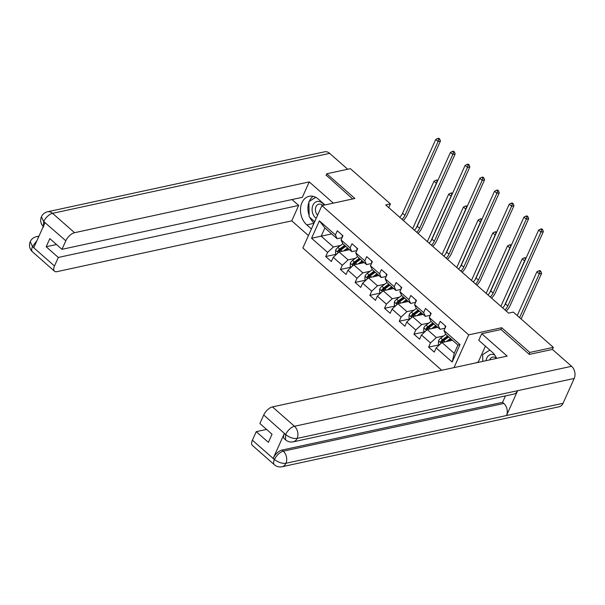 <?xml version="1.0" encoding="UTF-8"?>
<svg xmlns="http://www.w3.org/2000/svg" width="605" height="605" viewBox="0 0 605 605"><rect width="100%" height="100%" fill="white"/><g stroke="black" fill="none" stroke-linecap="round" stroke-linejoin="round"><path stroke-width="0.91" d="M529.027 354.167L529.798 352.45L501.711 327.728L468.724 334.868L321.898 205.624L302.848 248.005L441.748 370.268M468.724 334.868L454.007 367.613M452.48 340.252L441.99 342.528L454.242 353.312L457.947 345.062L445.696 334.278L443.979 330.512L445.862 326.329L440.206 321.353L438.33 325.535L429.278 317.572L431.161 313.39L425.504 308.414L423.629 312.596L414.576 304.633L416.459 300.451L410.803 295.474L408.927 299.656L399.875 291.693L401.758 287.511L396.101 282.535L394.226 286.709L385.173 278.746L387.056 274.572L381.4 269.596L379.524 273.77L370.472 265.807L372.355 261.625L366.698 256.649L364.815 260.831L355.77 252.867L357.653 248.685L351.997 243.709L350.113 247.891L341.069 239.928L342.952 235.746L337.295 230.77L335.412 234.952L319.395 220.848L311.567 238.257L321.172 236.177L333.423 246.961L340.653 245.396M443.979 330.512L460.004 344.616L452.177 362.024L436.16 347.92L434.277 352.102L428.627 347.126L439.427 344.789M311.567 238.257L327.592 252.361L325.709 256.543L331.366 261.519L333.249 257.337L342.294 265.3L340.411 269.482L346.068 274.458L347.951 270.276L356.995 278.24L355.12 282.422L360.769 287.398L362.652 283.216L371.697 291.179L369.821 295.361L375.471 300.337L377.354 296.155L386.398 304.118L384.523 308.3L390.172 313.277L392.055 309.102L401.1 317.065L399.224 321.24L404.874 326.224L406.757 322.041L415.801 330.005L413.926 334.187L419.575 339.163L421.458 334.981L430.503 342.944L428.627 347.126M388.75 207.628L390.414 203.923L385.703 204.944L508.593 313.118L513.305 312.097L553.363 347.353L529.798 352.45M429.278 317.572L430.994 321.338L440.039 329.301L445.008 328.228M443.571 335.979L436.334 337.545L427.289 329.581L437.778 327.313M440.039 329.301L438.33 325.535M430.503 342.944L436.334 337.545M421.458 334.981L427.289 329.581M414.576 304.633L416.293 308.399L425.338 316.362L430.306 315.281M428.862 323.04L421.632 324.605L412.587 316.642L423.077 314.373M425.338 316.362L423.629 312.596M415.801 330.005L421.632 324.605M406.757 322.041L412.587 316.642M399.875 291.693L401.591 295.459L410.636 303.423L415.605 302.341M414.16 310.1L406.931 311.666L397.886 303.702L408.375 301.434M410.636 303.423L408.927 299.656M401.1 317.065L406.931 311.666M392.055 309.102L397.886 303.702M385.173 278.746L386.89 282.512L395.935 290.476L400.903 289.402M399.459 297.161L392.229 298.726L383.177 290.763L393.673 288.487M395.935 290.476L394.226 286.709M386.398 304.118L392.229 298.726M377.354 296.155L383.177 290.763M370.472 265.807L372.181 269.573L381.233 277.536L386.202 276.462M384.757 284.221L377.528 285.787L368.475 277.824L378.972 275.547M381.233 277.536L379.524 273.77M371.697 291.179L377.528 285.787M362.652 283.216L368.475 277.824M355.77 252.867L357.479 256.633L366.532 264.597L371.5 263.523M370.056 271.274L362.826 272.84L353.774 264.877L364.27 262.608M366.532 264.597L364.815 260.831M356.995 278.24L362.826 272.84M347.951 270.276L353.774 264.877M341.069 239.928L342.778 243.694L351.83 251.657L356.799 250.583M355.354 258.335L348.125 259.9L339.072 251.937L349.569 249.668M351.83 251.657L350.113 247.891M342.294 265.3L348.125 259.9M333.249 257.337L339.072 251.937M319.395 220.848L324.877 227.934L337.129 238.718L342.097 237.636M331.661 233.908L321.172 236.177L324.877 227.934M337.129 238.718L335.412 234.952M327.592 252.361L333.423 246.961M321.898 205.624L354.885 198.485L326.798 173.764L326.027 175.488M326.798 173.764L350.363 168.666L390.414 203.923M552.425 349.44L553.363 347.353M452.177 362.024L454.242 353.312M457.947 345.062L460.004 344.616M436.16 347.92L441.99 342.528M325.709 256.543L336.516 254.198M340.411 269.482L351.218 267.138M355.12 282.422L365.919 280.085M369.821 295.361L380.621 293.024M384.523 308.3L395.322 305.964M399.224 321.24L410.024 318.903M413.926 334.187L424.725 331.842M501.711 327.728L500.887 329.559M342.37 235.232A3.789 1.807 131.4 0 0 342.4 236.963M399.723 217.286A7.147 3.411 131.4 0 0 402.567 213.285L435.736 139.468L438.096 141.54L438.761 139.279L439.706 139.074L438.761 138.243L437.823 138.447L438.761 139.279M402.083 219.358A7.147 3.411 131.4 0 0 404.919 215.357L438.096 141.54L440.448 141.033L407.278 214.843A10.716 5.112 -48.6 0 1 403.369 220.492M440.448 141.033L439.706 139.074M437.823 138.447L435.736 139.468M345.652 250.515L347.913 248.829A9.075 4.333 -48.6 0 1 348.298 248.549M343.413 250.999L347.565 247.906M336.577 254.251L335.525 253.329L335.616 250.205A3.789 1.807 -48.6 0 1 337.855 247.483L342.853 243.754M344.646 245.335L339.647 249.063A3.789 1.807 131.4 0 0 337.908 250.901L339.261 250.606A1.928 0.923 -48.6 0 1 339.76 250.16L344.994 246.258A9.075 4.333 -48.6 0 1 345.379 245.978M337.908 250.901C337.734 252.149 338.112 252.482 339.034 251.899A3.789 1.807 -48.6 0 1 340.774 250.054L345.773 246.326M338.566 252.255L339.034 251.899M416.232 228.062L436.356 183.277L434.004 181.197L412.663 228.675M437.763 180.623L437.029 179.98L436.084 180.177L437.649 180.872M436.591 183.224L437.029 181.008M436.084 180.177L434.004 181.197M324.121 205.14A9.287 6.852 -102.2 0 0 314.819 202.645A9.287 6.852 -102.2 0 0 313.103 214.336A9.287 6.852 -102.2 0 0 316.158 218.39M322.692 205.45A6.36 4.689 -102.2 0 0 318.835 204.135A6.36 4.689 -102.2 0 0 316.097 212.915A6.36 4.689 -102.2 0 0 317.602 215.176M314.683 221.672L309.163 216.817L308.89 201.631L315.757 197.306M494.829 355.143A9.287 6.852 -102.2 0 0 485.996 360.693M496.478 358.425A6.36 4.689 -102.2 0 0 492.621 357.101A6.36 4.689 -102.2 0 0 489.657 359.899M482.798 361.382L482.677 354.598L489.861 350.076M324.991 204.959L318.351 199.113A16.07 11.858 -102.2 0 0 309.163 196.285A16.07 11.858 -102.2 0 0 300.549 208.302A16.07 11.858 -102.2 0 0 306.773 224.879L311.409 228.962M333.378 203.144L309.246 181.908L302.326 197.313L61.975 249.328L65.816 240.79L43.613 221.43L44.951 222.829L33.888 247.453L32.428 246.333M291.981 199.552L298.673 205.443L291.746 220.848L57.059 271.637A8.576 4.091 131.4 0 1 54.48 271.199A8.576 4.091 131.4 0 1 54.488 265.988L58.322 257.458L298.673 205.443M308.444 235.549L291.746 220.848M309.246 181.908L74.559 232.698A8.576 4.091 131.4 0 0 65.816 240.79M43.666 226.92C40.709 224.016 39.953 220.628 41.42 216.749L41.427 216.734C42.637 214.155 44.672 212.499 47.53 211.78L324.635 151.81A8.788 6.481 77.8 0 1 329.657 153.36L347.701 169.241M61.975 249.328L49.822 238.627L46.169 246.757L58.322 257.458M326.178 175.14L352.7 198.962M46.169 246.757L56.515 244.518M313.065 196.307A16.07 11.858 -102.2 0 0 309.253 201.404M308.905 202.32A16.07 11.858 -102.2 0 0 309.14 215.463M310.002 217.55A16.07 11.858 -102.2 0 0 314.04 223.109M315.666 197.26L309.51 201.238M43.303 226.497L43.681 221.71M41.42 216.749L43.605 221.415M32.481 246.621A8.576 4.091 -48.6 0 0 32.473 251.831C29.494 248.905 28.753 245.494 30.25 241.599L32.481 246.621L54.488 265.988M496.629 358.387A16.07 11.858 -102.2 0 0 492.137 352.08L478.752 340.297L481.716 333.71L507.156 356.111L272.469 406.9L294.469 426.268L571.581 366.297L552.403 349.418L529.307 354.417L501.038 329.528L481.716 333.71M485.399 346.151L478.268 362.009L475.265 363.015M252.398 440.19L274.405 459.566A8.576 4.091 -48.6 0 0 274.398 464.776L252.391 445.409A8.576 4.091 -48.6 0 1 252.398 440.19L256.233 431.66L266.586 429.421M571.581 366.297A8.788 6.481 77.8 0 1 574.205 378.443L517.653 390.686A8.788 6.481 77.8 0 1 513.743 394.112L293.191 441.847A8.788 6.481 77.8 0 0 297.1 438.413C293.357 438.837 289.583 437.589 285.794 434.662L263.72 415A8.576 4.091 -48.6 0 1 272.469 406.9M284.327 433.535L285.598 434.655L285.59 439.865L284.32 438.746A8.576 4.091 -48.6 0 1 284.327 433.535L273.263 458.159A8.576 4.091 -48.6 0 1 282.006 450.06L502.558 402.333L503.829 403.452A8.788 6.481 77.8 0 1 506.491 415.537L563.043 403.301L574.205 378.443M563.043 403.301A8.788 6.481 77.8 0 1 559.103 406.787L281.998 466.757A8.788 6.481 77.8 0 0 285.931 463.271C282.172 463.687 278.398 462.462 274.609 459.573L273.263 458.159M282.006 450.06L283.276 451.179A8.788 6.481 77.8 0 1 285.931 463.271L506.491 415.537L517.653 390.686L297.1 438.413A8.788 6.481 77.8 0 0 294.469 426.268A8.576 4.091 131.4 0 0 285.726 434.367M256.233 431.66L268.393 442.361L272.046 434.231L259.885 423.53L263.72 415M502.558 402.333L505.447 395.912M503.829 403.452L283.276 451.179C279.79 452.253 276.871 454.952 274.534 459.278M357.071 248.179A3.789 1.807 131.4 0 0 357.101 249.903M414.425 230.225A7.147 3.411 131.4 0 0 417.268 226.225L450.438 152.407L452.797 154.479L453.463 152.218L454.408 152.014L453.463 151.182L452.525 151.386L453.463 152.218M416.784 232.297A7.147 3.411 131.4 0 0 419.62 228.297L452.797 154.479L455.157 153.972L421.98 227.79A10.716 5.112 -48.6 0 1 418.07 233.432M455.157 153.972L454.408 152.014M452.525 151.386L450.438 152.407M371.772 261.118A3.789 1.807 131.4 0 0 371.803 262.842M429.127 243.165A7.147 3.411 131.4 0 0 431.97 239.164L465.139 165.346L467.499 167.426L468.164 165.157L469.109 164.953L468.172 164.121L467.226 164.326L468.164 165.157M431.486 245.244A7.147 3.411 131.4 0 0 434.322 241.236L467.499 167.426L469.858 166.912L436.681 240.73A10.716 5.112 -48.6 0 1 432.772 246.371M469.858 166.912L469.109 164.953M467.226 164.326L465.139 165.346M360.353 263.455L362.614 261.768A9.075 4.333 -48.6 0 1 363 261.489M358.115 263.939L362.266 260.846M351.278 267.191L350.227 266.268L350.318 263.152A3.789 1.807 -48.6 0 1 352.556 260.422L357.555 256.694M359.347 258.274L354.349 262.003A3.789 1.807 131.4 0 0 352.609 263.84L353.963 263.546A1.928 0.923 -48.6 0 1 354.462 263.099L359.695 259.197A9.075 4.333 -48.6 0 1 360.081 258.917M352.609 263.84C352.435 265.088 352.813 265.421 353.736 264.839A3.789 1.807 -48.6 0 1 355.483 262.993L360.474 259.265M353.267 265.194L353.736 264.839M430.934 241.002L451.058 196.217L448.706 194.145L427.364 241.614M452.464 193.562L451.731 192.919L450.786 193.124L452.351 193.819M451.292 196.164L451.731 193.948M450.786 193.124L448.706 194.145M375.055 276.394L377.316 274.708A9.075 4.333 -48.6 0 1 377.702 274.428M372.816 276.878L376.968 273.785M365.98 280.138L364.928 279.207L365.019 276.092A3.789 1.807 -48.6 0 1 367.258 273.369L372.257 269.641M374.049 271.214L369.05 274.942A3.789 1.807 131.4 0 0 367.311 276.78L368.664 276.485A1.928 0.923 -48.6 0 1 369.163 276.039L374.397 272.137A9.075 4.333 -48.6 0 1 374.782 271.857M367.311 276.78C367.137 278.028 367.515 278.361 368.445 277.778A3.789 1.807 -48.6 0 1 370.184 275.94L375.176 272.212M367.969 278.141L368.445 277.778M445.635 253.941L465.759 209.156L463.407 207.084L442.066 254.554M467.166 206.502L466.432 205.859L465.487 206.063L467.052 206.759M465.994 209.103L466.432 206.895M465.487 206.063L463.407 207.084M386.474 274.057A3.789 1.807 131.4 0 0 386.504 275.782M443.828 256.104A7.147 3.411 131.4 0 0 446.671 252.103L479.848 178.286L482.2 180.366L482.873 178.097L483.811 177.893L482.873 177.068L481.928 177.273L482.873 178.097M446.188 258.184A7.147 3.411 131.4 0 0 449.023 254.176L482.2 180.366L484.56 179.851L451.383 253.669A10.716 5.112 -48.6 0 1 447.473 259.318M484.56 179.851L483.811 177.893M481.928 177.273L479.848 178.286M401.175 286.997A3.789 1.807 131.4 0 0 401.206 288.729M458.53 269.051A7.147 3.411 131.4 0 0 461.373 265.043L494.55 191.233L496.902 193.305L497.575 191.044L498.512 190.84L497.575 190.008L496.629 190.212L497.575 191.044M460.889 271.123A7.147 3.411 131.4 0 0 463.725 267.123L496.902 193.305L499.261 192.791L466.084 266.608A10.716 5.112 -48.6 0 1 462.175 272.258M499.261 192.791L498.512 190.84M496.629 190.212L494.55 191.233M415.877 299.936A3.789 1.807 131.4 0 0 415.915 301.668M473.231 281.99A7.147 3.411 131.4 0 0 476.075 277.99L509.251 204.172L511.603 206.245L512.276 203.983L513.214 203.779L512.276 202.947L511.331 203.151L512.276 203.983M475.59 284.063A7.147 3.411 131.4 0 0 478.434 280.062L511.603 206.245L513.963 205.738L480.786 279.548A10.716 5.112 -48.6 0 1 476.876 285.197M513.963 205.738L513.214 203.779M511.331 203.151L509.251 204.172M389.756 289.341L392.017 287.647A9.075 4.333 -48.6 0 1 392.403 287.375M387.525 289.825L391.669 286.725M380.681 293.077L379.63 292.154L379.721 289.031A3.789 1.807 -48.6 0 1 381.959 286.309L386.958 282.58M388.75 284.153L383.751 287.882A3.789 1.807 131.4 0 0 382.012 289.719L383.366 289.432A1.928 0.923 -48.6 0 1 383.865 288.986L389.098 285.076A9.075 4.333 -48.6 0 1 389.484 284.796M382.012 289.719C381.838 290.967 382.216 291.3 383.147 290.718A3.789 1.807 -48.6 0 1 384.886 288.88L389.877 285.152M382.67 291.081L383.147 290.718M460.337 266.881L480.461 222.095L478.109 220.023L456.767 267.501M481.867 219.449L481.134 218.798L480.189 219.002L481.754 219.698M480.695 222.043L481.134 219.834M480.189 219.002L478.109 220.023M404.458 302.281L406.719 300.594A9.075 4.333 -48.6 0 1 407.105 300.314M402.227 302.765L406.371 299.664M395.383 306.017L394.331 305.094L394.422 301.971A3.789 1.807 -48.6 0 1 396.661 299.248L401.659 295.52M403.452 297.093L398.453 300.821A3.789 1.807 131.4 0 0 396.714 302.666L398.067 302.371A1.928 0.923 -48.6 0 1 398.566 301.925L403.8 298.023A9.075 4.333 -48.6 0 1 404.185 297.743M396.714 302.666C396.54 303.914 396.918 304.239 397.848 303.657A3.789 1.807 -48.6 0 1 399.587 301.819L404.579 298.091M397.372 304.02L397.848 303.657M475.038 279.828L495.162 235.035L492.81 232.963L471.469 280.44M496.569 232.388L495.835 231.738L494.89 231.942L496.455 232.638M495.397 234.99L495.835 232.774M494.89 231.942L492.81 232.963M419.159 315.22L421.42 313.534A9.075 4.333 -48.6 0 1 421.806 313.254M416.928 315.704L421.072 312.611M410.084 318.956L409.033 318.033L409.124 314.91A3.789 1.807 -48.6 0 1 411.362 312.188L416.361 308.459M418.153 310.032L413.155 313.768A3.789 1.807 131.4 0 0 411.415 315.606L412.769 315.311A1.928 0.923 -48.6 0 1 413.268 314.865L418.501 310.962A9.075 4.333 -48.6 0 1 418.887 310.683M411.415 315.606C411.241 316.854 411.619 317.186 412.549 316.596A3.789 1.807 -48.6 0 1 414.289 314.759L419.28 311.03M412.073 316.959L412.549 316.596M489.74 292.767L509.864 247.974L507.512 245.902L486.17 293.38M511.27 245.327L510.537 244.677L509.591 244.881L511.157 245.577M510.098 247.929L510.537 245.713M509.591 244.881L507.512 245.902M430.579 312.883A3.789 1.807 131.4 0 0 430.616 314.608M487.933 294.93A7.147 3.411 131.4 0 0 490.776 290.929L523.953 217.112L526.305 219.184L526.978 216.923L527.915 216.719L526.978 215.887L526.032 216.091L526.978 216.923M490.292 297.002A7.147 3.411 131.4 0 0 493.136 293.001L526.305 219.184L528.664 218.677L495.487 292.495A10.716 5.112 -48.6 0 1 491.578 298.136M528.664 218.677L527.915 216.719M526.032 216.091L523.953 217.112M433.861 328.16L436.122 326.473A9.075 4.333 -48.6 0 1 436.507 326.193M431.63 328.644L435.774 325.55M424.786 331.895L423.734 330.973L423.825 327.857A3.789 1.807 -48.6 0 1 426.064 325.127L431.062 321.399M432.855 322.979L427.856 326.708A3.789 1.807 131.4 0 0 426.117 328.545L427.478 328.25A1.928 0.923 -48.6 0 1 427.969 327.804L433.203 323.902A9.075 4.333 -48.6 0 1 433.588 323.622M426.117 328.545C425.943 329.793 426.321 330.126 427.251 329.543A3.789 1.807 -48.6 0 1 428.99 327.698L433.982 323.97M426.775 329.899L427.251 329.543M504.441 305.707L524.565 260.921L522.213 258.842L500.88 306.319M525.972 258.267L525.238 257.624L524.293 257.828L525.858 258.524M524.8 260.868L525.238 258.653M524.293 257.828L522.213 258.842M445.28 325.823A3.789 1.807 131.4 0 0 445.318 327.547M502.642 307.869A7.147 3.411 131.4 0 0 505.477 303.869L538.654 230.051L541.006 232.123L541.679 229.862L542.617 229.658L541.679 228.826L540.734 229.03L541.679 229.862M504.993 309.941A7.147 3.411 131.4 0 0 507.837 305.941L541.006 232.123L543.366 231.617L510.189 305.434A10.716 5.112 -48.6 0 1 506.279 311.076M543.366 231.617L542.617 229.658M540.734 229.03L538.654 230.051M448.562 341.099L450.823 339.413A9.075 4.333 -48.6 0 1 451.209 339.133M446.331 341.583L450.475 338.49M439.487 344.835L438.436 343.912L438.527 340.796A3.789 1.807 -48.6 0 1 440.765 338.066L445.764 334.338M447.556 335.919L442.558 339.647A3.789 1.807 131.4 0 0 440.818 341.485L442.179 341.19A1.928 0.923 -48.6 0 1 442.671 340.744L447.904 336.841A9.075 4.333 -48.6 0 1 448.29 336.562M440.818 341.485C440.644 342.732 441.022 343.065 441.952 342.483A3.789 1.807 -48.6 0 1 443.692 340.645L448.691 336.909M441.476 342.838L441.952 342.483M519.597 317.633L539.267 273.861L536.915 271.789L517.245 315.56M539.94 270.564L538.995 270.768L539.94 271.592L540.885 271.395L539.94 270.564M539.94 271.592L539.267 273.861L541.626 273.347L521.124 318.971M541.626 273.347L540.885 271.395M538.995 270.768L536.915 271.789M402.567 213.285L404.919 215.357M335.609 250.288L338.301 252.656M340.774 250.054L342.158 251.272M337.855 247.483L339.647 249.063M329.657 153.36L52.552 213.331L74.559 232.698M313.942 223.328L306.773 224.879M30.258 241.584C31.475 239.035 33.502 237.402 36.33 236.691A8.788 6.481 77.8 0 1 38.69 236.759M47.53 211.78A8.788 6.481 77.8 0 1 52.552 213.331A8.576 4.091 131.4 0 0 43.81 221.422M36.92 240.699L32.609 246.333M417.268 226.225L419.62 228.297M431.97 239.164L434.322 241.236M350.31 263.228L353.002 265.595M355.483 262.993L356.859 264.211M352.556 260.422L354.349 262.003M365.012 276.167L367.704 278.534M370.184 275.94L371.561 277.151M367.258 273.369L369.05 274.942M446.671 252.103L449.023 254.176M461.373 265.043L463.725 267.123M476.075 277.99L478.434 280.062M379.713 289.107L382.405 291.474M384.886 288.88L386.262 290.098M381.959 286.309L383.751 287.882M394.422 302.054L397.107 304.421M399.587 301.819L400.964 303.037M396.661 299.248L398.453 300.821M409.124 314.993L411.808 317.36M414.289 314.759L415.665 315.976M411.362 312.188L413.155 313.768M490.776 290.929L493.136 293.001M423.825 327.933L426.51 330.3M428.99 327.698L430.367 328.916M426.064 325.127L427.856 326.708M505.477 303.869L507.837 305.941M438.527 340.872L441.211 343.239M443.692 340.645L445.068 341.855M440.765 338.066L442.558 339.647M36.33 236.691L38.977 236.124M32.473 251.831L54.48 271.199M274.398 464.776C276.561 466.621 279.094 467.287 281.998 466.757M285.59 439.865C287.761 441.711 290.294 442.376 293.191 441.847"/></g></svg>
